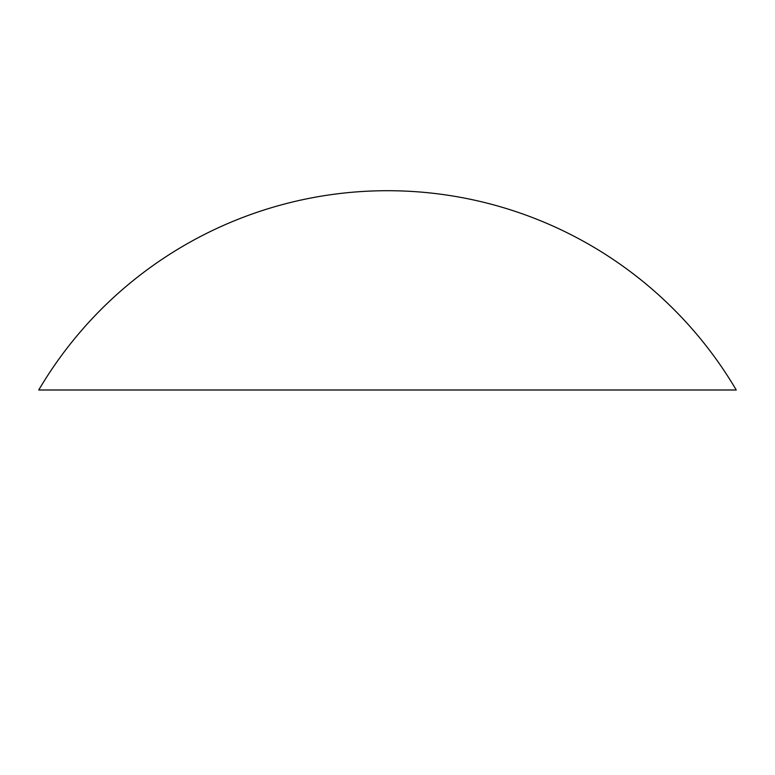 <?xml version="1.0" encoding="UTF-8"?>
<svg xmlns="http://www.w3.org/2000/svg" width="775" height="775" viewBox="0 0 775 775"><rect width="100%" height="100%" fill="white"/><g stroke="black" fill="none" stroke-linecap="round" stroke-linejoin="round"><path stroke-width="1.16" d="M38.75 389.99L736.25 389.99A404.802 404.802 0 0 0 38.75 389.99"/></g></svg>
